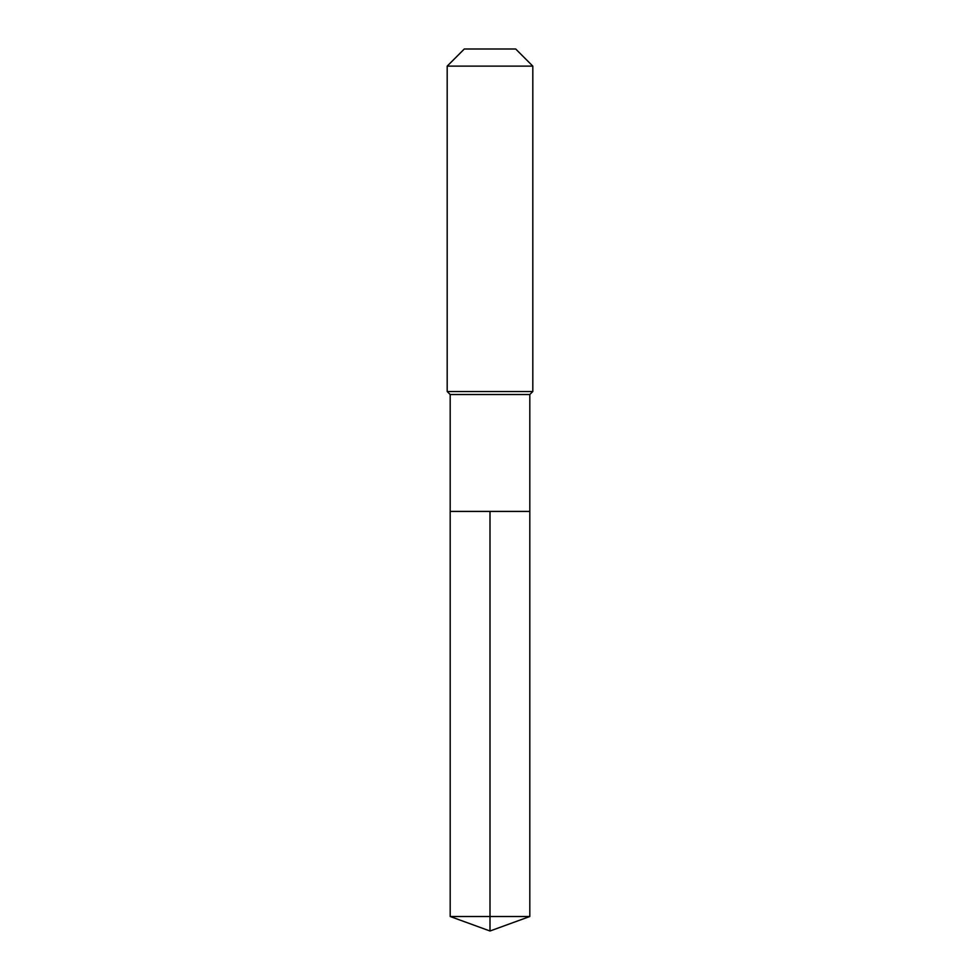 <?xml version="1.0" encoding="UTF-8"?>
<svg xmlns="http://www.w3.org/2000/svg" width="980" height="980" viewBox="0 0 980 980"><rect width="100%" height="100%" fill="white"/><g stroke="black" fill="none" stroke-linecap="round" stroke-linejoin="round"><path stroke-width="0.73" stroke-dasharray="4.9 3.68" d="M529.812 511.413L450.188 511.413L529.812 511.413M529.812 394.524L450.188 394.524M447.186 391.522L532.814 391.522M532.814 66.126L447.186 66.126M464.312 49L515.688 49M450.188 916.508L490 916.508L490 511.413M529.812 916.508L490 916.508L490 931"/><path stroke-width="1.47" d="M450.188 511.413L450.188 394.524L529.812 394.524L529.812 511.413L450.188 511.413L490 511.413L490 916.508L490 511.413L529.812 511.413L529.812 916.508L450.188 916.508L450.188 511.413L450.188 916.508L490 931L490 916.508L490 931L450.188 916.508M529.812 394.524L532.814 391.522L447.186 391.522L450.188 394.524M532.814 66.126L515.688 49L464.312 49L447.186 66.126L532.814 66.126L532.814 391.522M447.186 66.126L447.186 391.522M490 931L529.812 916.508"/></g></svg>
